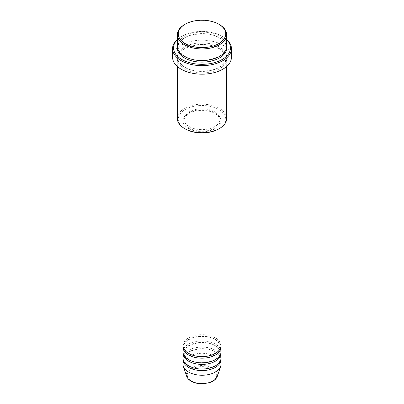 <?xml version="1.0" encoding="UTF-8"?>
<svg xmlns="http://www.w3.org/2000/svg" width="404" height="404" viewBox="0 0 404 404"><rect width="100%" height="100%" fill="white"/><g stroke="black" fill="none" stroke-linecap="round" stroke-linejoin="round"><path stroke-width="0.3" stroke-dasharray="2.02 1.52" d="M220.998 345.667A18.998 10.969 0 0 0 215.433 337.911A18.998 10.969 0 0 0 194.728 335.532A18.998 10.969 0 0 0 183.002 345.667M220.948 346.44A18.998 10.969 0 0 0 215.433 339.461A18.998 10.969 0 0 0 195.354 336.941A18.998 10.969 0 0 0 183.052 346.44M220.998 351.869A18.998 10.969 0 0 0 215.433 344.117A18.998 10.969 0 0 0 194.728 341.739A18.998 10.969 0 0 0 183.002 351.869M220.948 352.647A18.998 10.969 0 0 0 215.433 345.667A18.998 10.969 0 0 0 195.354 343.147A18.998 10.969 0 0 0 183.052 352.647M220.998 358.075A18.998 10.969 0 0 0 215.433 350.319A18.998 10.969 0 0 0 194.728 347.94A18.998 10.969 0 0 0 183.002 358.075M220.948 358.848A18.998 10.969 0 0 0 215.433 351.869A18.998 10.969 0 0 0 195.354 349.349A18.998 10.969 0 0 0 183.052 358.848M185.209 128.911A23.745 13.711 180 0 1 185.209 109.524A23.745 13.711 180 0 1 218.791 109.524A23.745 13.711 180 0 1 218.791 128.911M226.694 118.443A24.694 14.256 0 0 0 219.463 108.358A24.694 14.256 0 0 0 192.551 105.267A24.694 14.256 0 0 0 177.306 118.443M226.694 39.663A28.492 16.453 0 0 0 222.149 36.234L222.821 36.623A29.441 16.998 180 0 1 226.694 39.385M226.694 46.319A24.694 14.256 0 0 0 219.463 36.234A24.694 14.256 0 0 0 192.551 33.143A24.694 14.256 0 0 0 177.306 46.319M219.463 48.642A24.694 14.256 0 0 0 192.551 45.551A24.694 14.256 0 0 0 177.306 58.726A24.694 14.256 0 0 0 184.537 68.806A24.694 14.256 0 0 0 211.449 71.897A24.694 14.256 0 0 0 226.694 58.726A24.694 14.256 0 0 0 219.463 48.642M188.567 128.523A18.998 10.969 0 0 0 209.272 130.901A18.998 10.969 0 0 0 220.998 120.766A18.998 10.969 0 0 0 215.433 113.014A18.998 10.969 0 0 0 194.728 110.635A18.998 10.969 0 0 0 183.002 120.766A18.998 10.969 0 0 0 188.567 128.523M189.239 128.134A18.049 10.418 0 0 0 208.908 130.391A18.049 10.418 0 0 0 220.049 120.766A18.049 10.418 0 0 0 214.761 113.398A18.049 10.418 0 0 0 195.092 111.14A18.049 10.418 0 0 0 183.951 120.766A18.049 10.418 0 0 0 189.239 128.134M189.239 126.583A18.049 10.418 0 0 0 208.908 128.841A18.049 10.418 0 0 0 220.049 119.215A18.049 10.418 0 0 0 214.761 111.847A18.049 10.418 0 0 0 195.092 109.59A18.049 10.418 0 0 0 183.951 119.215A18.049 10.418 0 0 0 189.239 126.583M231.442 57.176A29.441 16.998 0 0 0 222.821 45.152A29.441 16.998 0 0 0 190.733 41.471A29.441 16.998 0 0 0 172.559 57.176M220.998 364.277A18.998 10.969 0 0 0 215.433 356.525A18.998 10.969 0 0 0 194.728 354.146A18.998 10.969 0 0 0 183.002 364.277M184.537 24.604A24.694 14.256 180 0 1 219.463 24.604M177.306 39.385A29.441 16.998 180 0 1 181.179 36.623A29.441 16.998 180 0 1 222.821 36.623L222.149 36.234A28.492 16.453 0 0 0 181.851 36.234A28.492 16.453 0 0 0 177.306 39.663M212.398 369.135A14.706 8.489 180 0 1 212.398 381.139A14.706 8.489 180 0 1 191.602 381.139A14.706 8.489 180 0 1 191.602 369.135A14.706 8.489 180 0 1 212.398 369.135M217.337 376.27A15.62 9.019 0 0 0 213.044 368.185A15.62 9.019 0 0 0 194.678 366.595A15.62 9.019 0 0 0 186.663 376.27M177.341 47.091A24.694 14.256 180 0 1 193.173 34.552A24.694 14.256 180 0 1 219.463 37.789A24.694 14.256 180 0 1 226.659 47.091M219.463 47.091A24.694 14.256 0 0 0 184.537 47.091A24.694 14.256 0 0 0 184.537 67.256A24.694 14.256 0 0 0 219.463 67.256A24.694 14.256 0 0 0 219.463 47.091M189.042 353.374C185.653 351.308 183.956 348.995 183.951 346.44C182.734 338.305 204.545 332.659 214.958 339.511C218.347 341.577 220.044 343.89 220.049 346.44C221.266 354.576 199.455 360.227 189.042 353.374M189.042 359.58C185.653 357.51 183.956 355.202 183.951 352.647C182.734 344.511 204.545 338.86 214.958 345.713C218.347 347.783 220.044 350.091 220.049 352.647C221.266 360.782 199.455 366.433 189.042 359.58M189.042 365.782C185.653 363.716 183.956 361.403 183.951 358.848C182.734 350.717 204.545 345.066 214.958 351.919C218.347 353.985 220.044 356.298 220.049 358.848C221.266 366.984 199.455 372.634 189.042 365.782M185.012 56.353C180.537 53.641 178.285 50.556 178.255 47.091C176.79 36.123 205.318 28.891 218.988 37.835C223.463 40.546 225.715 43.632 225.745 47.091C227.21 58.065 198.682 65.297 185.012 56.353M218.988 48.692C205.318 39.749 176.79 46.98 178.255 57.949C178.285 61.413 180.537 64.499 185.012 67.21C198.682 76.154 227.21 68.922 225.745 57.949C225.715 54.49 223.463 51.404 218.988 48.692M220.998 127.553L220.998 120.766M220.049 120.766L220.049 119.215M226.694 66.433L226.694 58.726M177.306 66.433L177.306 58.726M183.951 120.766L183.951 119.215M183.002 127.553L183.002 120.766M181.851 36.234L181.179 36.623"/><path stroke-width="0.61" d="M183.002 127.553L183.002 345.667A18.998 10.969 0 0 0 188.567 353.419A18.998 10.969 0 0 0 209.272 355.798A18.998 10.969 0 0 0 220.998 345.667L220.998 127.553M183.052 346.44A18.998 10.969 0 0 0 183.002 347.218A18.998 10.969 0 0 0 188.567 354.975A18.998 10.969 0 0 0 209.272 357.348A18.998 10.969 0 0 0 220.998 347.218A18.998 10.969 0 0 0 220.948 346.44M183.002 347.218L183.002 351.869A18.998 10.969 0 0 0 188.567 359.626A18.998 10.969 0 0 0 209.272 362.004A18.998 10.969 0 0 0 220.998 351.869L220.998 347.218M183.052 352.647A18.998 10.969 0 0 0 183.002 353.424A18.998 10.969 0 0 0 188.567 361.176A18.998 10.969 0 0 0 209.272 363.555A18.998 10.969 0 0 0 220.998 353.424A18.998 10.969 0 0 0 220.948 352.647M183.002 353.424L183.002 358.075A18.998 10.969 0 0 0 188.567 365.832A18.998 10.969 0 0 0 209.272 368.206A18.998 10.969 0 0 0 220.998 358.075L220.998 353.424M183.052 358.848A18.998 10.969 0 0 0 183.002 359.626A18.998 10.969 0 0 0 188.567 367.382A18.998 10.969 0 0 0 209.272 369.756A18.998 10.969 0 0 0 220.998 359.626A18.998 10.969 0 0 0 220.948 358.848M185.209 43.602A23.745 13.711 0 0 0 218.791 43.602A23.745 13.711 0 0 0 218.791 24.215L219.463 24.604A24.694 14.256 180 0 1 226.694 34.683A24.694 14.256 180 0 1 211.449 47.859A24.694 14.256 180 0 1 184.537 44.768A24.694 14.256 180 0 1 177.306 34.683A24.694 14.256 180 0 1 184.537 24.604L185.209 24.215A23.745 13.711 0 0 0 185.209 43.602M219.463 128.523L218.791 128.911A23.745 13.711 180 0 1 185.209 128.911L184.537 128.523A24.694 14.256 0 0 0 219.463 128.523A24.694 14.256 0 0 0 226.694 118.443L226.694 66.433M177.306 39.663A28.492 16.453 0 0 0 181.851 59.499A28.492 16.453 0 0 0 219.332 60.928A28.492 16.453 0 0 0 226.694 39.663M226.694 39.385A29.441 16.998 180 0 1 231.442 48.642A29.441 16.998 180 0 1 213.267 64.347A29.441 16.998 180 0 1 181.179 60.666A29.441 16.998 180 0 1 172.559 48.642A29.441 16.998 180 0 1 177.306 39.385M177.306 34.683L177.306 46.319A24.694 14.256 0 0 0 184.537 56.398A24.694 14.256 0 0 0 211.449 59.489A24.694 14.256 0 0 0 226.694 46.319L226.694 34.683M172.559 48.642L172.559 57.176A29.441 16.998 0 0 0 181.179 69.195A29.441 16.998 0 0 0 213.267 72.882A29.441 16.998 0 0 0 231.442 57.176L231.442 48.642M183.002 359.626L183.002 364.277A18.998 10.969 0 0 0 183.35 366.357A18.998 10.969 0 0 0 188.567 372.034A18.998 10.969 0 0 0 207.565 374.766A18.998 10.969 0 0 0 220.65 366.357A18.998 10.969 0 0 0 220.998 364.277L220.998 359.626M219.463 24.604L218.791 24.215A23.745 13.711 0 0 0 185.209 24.215M177.306 66.433L177.306 118.443A24.694 14.256 0 0 0 184.537 128.523L185.209 128.911M190.956 380.937A15.62 9.019 0 0 0 206.575 383.184A15.62 9.019 0 0 0 217.337 376.27C216.17 379.311 213.363 381.502 208.918 382.841L201.97 383.8C197.793 383.765 194.178 382.896 191.127 381.184C188.84 379.861 187.35 378.225 186.663 376.27A15.62 9.019 0 0 0 190.956 380.937M226.659 47.091A24.694 14.256 180 0 1 212.07 60.888A24.694 14.256 180 0 1 184.537 57.949A24.694 14.256 180 0 1 177.341 47.091M217.337 376.27L220.65 366.357M186.663 376.27L183.35 366.357"/></g></svg>
